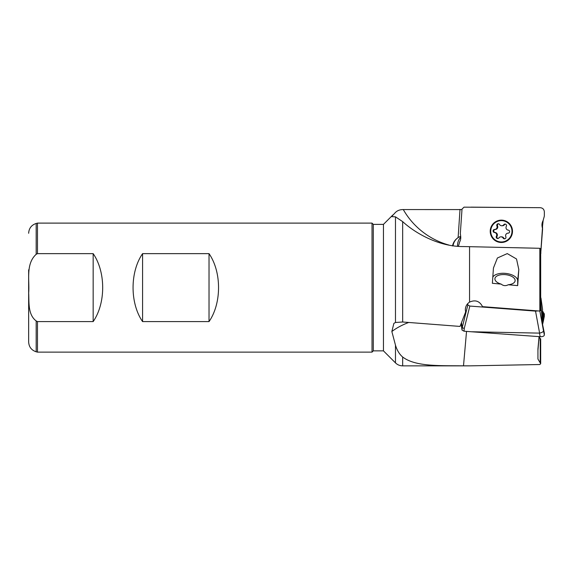 <?xml version="1.0" encoding="UTF-8"?>
<svg xmlns="http://www.w3.org/2000/svg" width="573" height="573" viewBox="0 0 573 573"><rect width="100%" height="100%" fill="white"/><g stroke="black" fill="none" stroke-linecap="round" stroke-linejoin="round"><path stroke-width="0.86" d="M540.232 362.895L540.232 338.485L540.683 338.844L540.683 363.662L539.838 364.528L469.552 365.861L539.838 364.521L540.683 363.654L537.94 359.035L537.94 348.928L539.064 336.623M537.94 350.332L539.093 336.623M540.232 338.485L539.093 338.106M539.838 248.295L539.838 311.06L482.53 306.648C479.637 301.069 475.311 299.557 469.552 302.107L469.552 246.677L539.838 248.295L540.232 248.739M539.823 311.053L544.307 332.906A7.664 3.818 -174.2 0 1 544.35 333.314L539.823 311.053L540.232 310.265M492.379 283.291L501.189 284.108C503.001 285.641 505.014 286.02 507.234 285.239L508.244 284.76L517.677 285.619L518.809 269.482L516.524 258.989L507.255 253.595L497.407 258L493.446 267.992L492.379 283.291M37.474 253.638L36.178 254.297L36.178 223.456L37.474 223.112L37.474 253.638L93.163 253.638C105.855 271.967 105.855 303.275 93.163 321.603L93.163 253.638M36.178 254.297C25.448 264.017 29.703 280.555 28.679 293.011C29.187 302.172 27.733 314.563 36.178 320.944L37.474 321.603L37.474 352.13L372.027 352.13L372.027 223.112L37.474 223.112M28.65 269.84L28.65 341.974C28.951 346.937 31.458 350.21 36.178 351.786L37.474 352.13M28.65 335.32L28.65 272.017M37.474 321.603L93.163 321.603M209.023 321.603L142.584 321.603C129.892 303.275 129.892 271.967 142.584 253.638L209.023 253.638C221.715 271.967 221.715 303.275 209.023 321.603L209.023 253.638M448.996 245.086A76.195 75.901 90 0 1 403.285 209.56L402.661 209.568C399.689 209.689 397.297 210.642 395.477 212.418L391.588 216.623L395.477 216.838L402.661 221.622C415.339 233.304 438.954 246.755 463.5 246.562L469.552 246.677M403.285 209.56L461.981 209.589M469.552 302.107C466.78 304.019 465.376 306.598 465.34 309.864L465.641 311.977L460.026 326.424L402.661 321.997L395.477 322.492L393.873 323.38L391.853 331.531L395.477 345.175L395.477 362.888C397.483 364.829 399.875 365.825 402.661 365.861L469.552 365.861M395.477 345.175C397.003 350.282 399.395 354.229 402.661 357.008C415.339 366.699 438.954 365.581 463.5 365.832L469.552 365.832M383.452 350.862L373.295 350.862L373.295 224.38L383.452 224.38L383.452 350.862L395.477 362.888M142.584 321.603L142.584 253.638M458.293 237.487A12.699 11.961 -115 0 1 458.651 237.258L460.671 236.291M460.026 209.381L458.128 237.616C455.084 239.65 453.214 242.436 452.52 245.967M465.34 309.721L465.641 311.977M508.244 284.76A10.156 5.057 5.8 0 0 515.134 280.72A10.156 5.057 5.8 0 0 502.779 274.574A10.156 5.057 5.8 0 0 494.922 278.679A10.156 5.057 5.8 0 0 501.189 284.108M492.816 277.11A12.699 6.324 5.8 0 1 506.697 273.529A12.699 6.324 5.8 0 1 517.677 280.655L517.677 285.619M471.228 207.139L540.181 207.691L464.037 207.154L462.017 209.081L460.334 233.44L460.692 236.456A9.397 9.361 -90 0 1 459.553 242.164L458.923 244.614A7.664 7.635 -90 0 0 458.45 246.326M500.157 241.906A11.174 11.131 -90 0 0 502.521 242.415M490.223 231.306A11.174 11.131 -90 0 0 501.354 242.479A11.174 11.131 -90 0 0 512.491 231.306A11.174 11.131 -90 0 0 501.354 220.132A11.174 11.131 -90 0 0 490.223 231.306M502.521 220.19A11.174 11.131 -90 0 0 500.157 220.705M542.022 226.156L542.524 226.156L543.154 220.447A9.397 9.361 -90 0 0 542.022 226.156L542.581 229.164L540.683 253.968M542.524 226.156L542.581 229.164M543.154 220.447L543.791 217.991A7.664 7.635 -90 0 0 544.35 215.09L544.343 211.745C544.064 209.267 542.674 207.913 540.181 207.691L539.472 207.684M542.373 229.164L540.683 253.674M542.552 324.361L542.43 323.752M540.683 303.06L542.538 322.599M540.074 312.306L543.49 330.8C543.29 331.817 541.994 332.591 539.601 333.121L471.228 331.753L540.181 336.702C542.674 336.774 544.064 336.208 544.343 334.99L544.35 333.314M467.668 303.69L467.84 304.972L469.824 306.061L535.533 311.118L537.954 310.917M469.824 306.061L464.245 328.522L462.218 327.613L461.53 322.771M462.21 327.591L462.017 330.084L464.037 331.201L471.228 331.753M462.017 330.084L461.143 323.716M540.683 297.688L542.581 309.599L540.955 297.974M541.979 316.776L542.581 309.599M541.986 316.79L543.154 311.87A9.397 4.677 -5.8 0 1 542.567 311.275M542.524 314.054L542.631 313.417M543.154 311.87L542.101 318.008M543.197 312.364L543.791 313.051A7.664 3.818 -5.8 0 1 544.35 314.455L544.264 316.518M539.437 338.256L539.093 337.461M539.73 336.666L539.508 337.948L539.816 336.673M542.567 324.411L543.44 320.665M504.011 220.634L501.354 220.634A10.665 10.629 -90 0 0 490.732 231.306A10.665 10.629 -90 0 0 501.354 241.971A10.665 10.629 -90 0 0 511.983 231.306A10.665 10.629 -90 0 0 501.354 220.634M504.011 241.971L501.354 241.971M494.435 229.465A1.526 1.518 -90 0 0 493.095 231.062A1.526 1.518 -90 0 0 494.599 232.502A2.543 2.528 -90 0 1 496.311 236.405A1.526 1.518 -90 0 0 497.701 238.526A1.526 1.518 -90 0 0 499.011 237.774A2.543 2.528 -90 0 1 503.23 238.239A1.526 1.518 -90 0 0 504.448 238.855A1.526 1.518 -90 0 0 505.766 236.577A2.543 2.528 -90 0 1 508.28 233.147A1.526 1.518 -90 0 0 509.612 231.549A1.526 1.518 -90 0 0 508.115 230.11A2.543 2.528 -90 0 1 506.403 226.206A1.526 1.518 -90 0 0 505.006 224.079A1.526 1.518 -90 0 0 503.703 224.831A2.543 2.528 -90 0 1 499.484 224.365A1.526 1.518 -90 0 0 498.266 223.756A1.526 1.518 -90 0 0 496.941 226.027A2.543 2.528 -90 0 1 494.435 229.465M496.311 236.405L496.97 236.405A1.526 1.518 -90 0 0 498.037 238.49M496.97 236.405A2.543 2.528 -90 0 0 495.265 232.502L494.599 232.502M500.974 236.842L501.633 236.842A2.543 2.528 -90 0 1 503.896 238.239L503.23 238.239M503.896 238.239A1.526 1.518 -90 0 0 504.777 238.812M505.343 224.122A1.526 1.518 -90 0 0 504.362 224.831L503.703 224.831M501.74 225.762L502.406 225.762A2.543 2.528 -90 0 0 504.362 224.831M498.596 223.792A1.526 1.518 -90 0 0 497.608 226.027L496.941 226.027M494.578 229.472L495.244 229.472A2.543 2.528 -90 0 0 497.608 226.027M495.065 229.472A1.526 1.518 -90 0 0 493.761 231.077A1.526 1.518 -90 0 0 495.265 232.502M538.992 339.545L538.992 340.118M36.178 320.944L36.178 351.786M402.661 221.622L402.661 321.997M402.661 357.008L402.661 365.861M395.477 216.838L395.477 322.492M457.462 238.074A12.699 11.961 -115 0 0 453.05 245.753M460.749 237.15A12.699 11.961 -115 0 0 457.562 246.254M408.714 322.463A88.457 44.064 5.8 0 0 391.853 331.531M463.5 365.832L466.537 331.395M517.677 280.655L518.809 269.482M540.955 253.073L540.697 253.531M542.438 323.523L542.524 322.656M539.458 333.135L540.181 336.702M543.49 330.8L544.343 334.99M535.533 311.118L539.601 333.121M467.84 304.972L462.218 327.613M464.245 328.522L464.037 331.201M543.791 313.051L542.395 321.145M542.552 323.265L544.35 314.455M543.49 320.328L544.343 316.131M540.683 302.379L540.955 297.981M539.093 337.683L539.093 338.356M540.683 248.546L540.683 310.688M36.178 223.456C31.458 225.031 28.951 228.305 28.65 233.268M373.295 350.862L372.027 352.13M373.295 224.38L372.027 223.112M383.452 224.38L392.885 214.947M539.522 338.006L539.823 336.673M542.581 324.468L543.455 320.579M543.462 320.551L544.321 316.332"/></g></svg>
